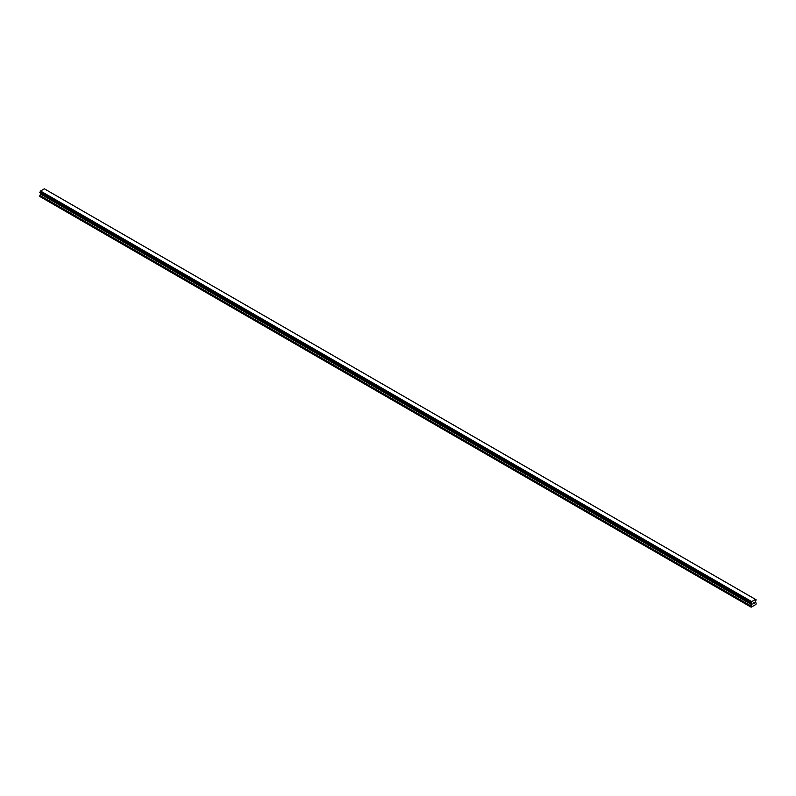 <?xml version="1.0" encoding="UTF-8"?>
<svg xmlns="http://www.w3.org/2000/svg" width="796" height="796" viewBox="0 0 796 796"><rect width="100%" height="100%" fill="white"/><g stroke="black" fill="none" stroke-linecap="round" stroke-linejoin="round"><path stroke-width="1.19" d="M752.877 604.065L753.404 602.711M754.12 602.9L753.842 603.438L754.12 602.9M753.842 603.438L754.339 603.149L753.842 603.438M754.339 603.219L753.712 603.577L754.23 602.443M753.712 603.577L754.329 603.219M751.484 603.587L751.175 607.189L755.931 604.443L756.2 603.169L755.305 601.925L756.16 599.766L44.457 188.871M751.066 603.338L751.643 601.577L755.593 599.438M40.646 193.229L39.8 196.483L750.917 607.04M751.523 603.647L40.407 193.09L751.504 603.637M750.996 603.338L39.84 192.761L40.536 191.02L44.357 188.811L755.464 599.368M751.643 601.577L40.536 191.02M751.543 601.756L40.427 191.199M751.484 601.895L40.367 191.339M751.066 602.612L39.949 192.055M750.996 602.701L39.89 192.144M750.956 602.781L39.84 192.224M750.917 602.91L39.8 192.353M750.917 603.229L39.8 192.672M751.812 603.935L40.695 193.378M751.812 604.413L40.695 193.856M751.732 604.671L40.626 194.115M750.986 605.965L39.88 195.408M750.917 606.224L39.8 195.667"/></g></svg>
